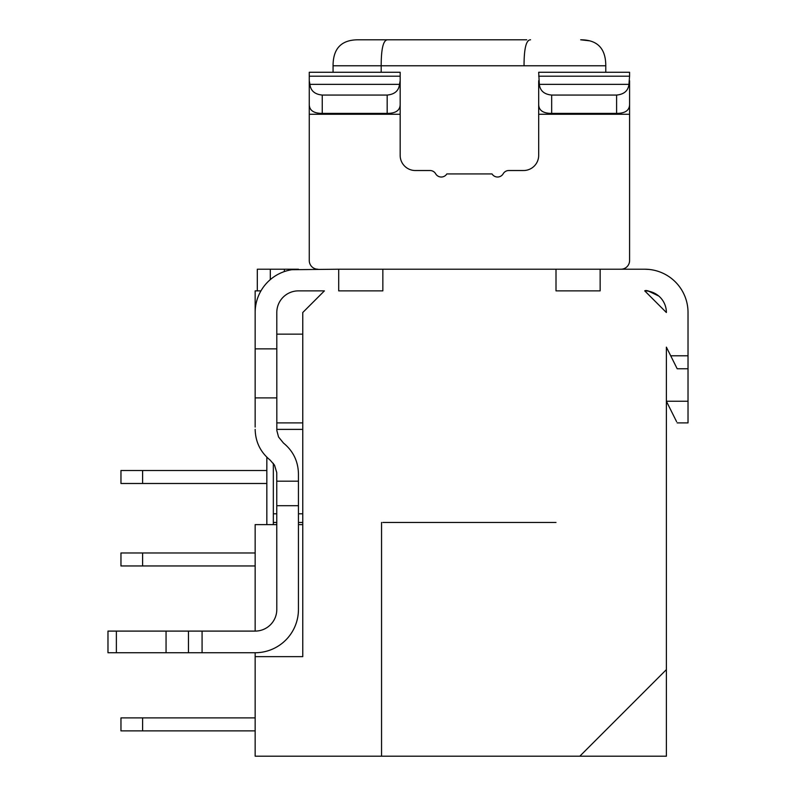 <?xml version="1.0" encoding="UTF-8"?>
<svg xmlns="http://www.w3.org/2000/svg" width="796" height="796" viewBox="0 0 796 796"><rect width="100%" height="100%" fill="white"/><g stroke="black" fill="none" stroke-linecap="round" stroke-linejoin="round"><path stroke-width="1.19" d="M250.82 652.74L255.158 652.74A43.282 43.282 0 0 0 298.44 609.457L298.44 473.739C298.142 461.212 293.147 450.974 283.456 443.034L278.55 436.974L276.829 430.507L276.799 312.51A21.641 21.641 0 0 1 298.44 290.868L324.41 290.868L302.769 312.51L302.769 656.64L255.158 656.64L255.158 756.2L579.806 756.2L666.381 669.625L666.381 347.136L666.381 401.244L676.6 421.691M666.381 669.625L666.381 756.2L579.806 756.2M302.769 422.895L276.799 422.895M382.846 522.455L555.996 522.455M381.553 522.455L381.553 756.2L381.553 522.455M666.381 312.51L644.74 290.868A21.641 21.641 0 0 1 666.381 312.51M666.381 401.244L688.023 401.244L688.023 388.259M688.023 325.494L688.023 312.51A43.282 43.282 0 0 0 644.74 269.217L382.846 269.217L382.846 290.868L338.698 290.868L338.698 269.217L292.013 269.705M677.197 422.895L688.023 422.895L688.023 368.777L677.197 368.777L670.71 355.792L688.023 355.792L688.023 312.51L688.023 368.777M666.381 347.136L670.71 355.792M556.006 269.217L556.006 290.868L600.144 290.868L600.144 269.217M255.158 427.064L255.158 312.51A43.282 43.282 0 0 1 298.44 269.217L257.317 269.217L257.317 290.868L255.158 290.868L255.158 334.151M302.769 656.64L302.769 524.614L298.44 524.614M276.799 524.614L255.158 524.614L255.158 631.099L202.075 631.099L202.075 652.74L255.158 652.74L255.158 656.64M276.799 513.788L273.336 513.788L273.336 522.455L276.799 522.455M298.44 522.455L302.769 522.455M276.799 429.382L302.769 429.382M382.846 269.217L338.698 269.217M297.167 269.217L298.44 269.217M648.76 291.246L658.789 296.052C650.76 291.465 646.073 289.724 644.74 290.868M648.342 269.376L644.74 269.217M260.949 290.868L257.317 290.868M273.336 522.455L273.336 524.614M302.769 513.788L298.44 513.788M273.336 463.352L273.336 513.788M266.839 457.202L266.839 524.614M605.776 72.267L605.776 65.769L381.194 65.769L381.194 72.267M526.743 39.8L358.18 39.8C341.434 39.8 333.066 48.457 333.066 65.769L333.066 72.267M309.266 104.236L309.266 80.704L309.923 84.356L399.502 84.356L400.169 80.704L400.169 104.236C400.169 110.336 395.831 113.39 387.174 113.39L322.251 113.39C313.594 113.39 309.266 110.336 309.266 104.236L309.266 114.256L400.169 114.256L400.169 155.379A15.154 15.154 0 0 0 415.313 170.523L430.039 170.523A6.497 6.497 0 0 1 435.661 173.777A6.497 6.497 0 0 0 446.815 173.936L492.037 173.936A6.497 6.497 0 0 0 503.181 173.777A6.497 6.497 0 0 1 508.803 170.523L523.529 170.523A15.154 15.154 0 0 0 538.683 155.379L538.683 114.256L629.586 114.256L629.586 260.561A8.656 8.656 0 0 1 620.93 269.217M309.266 260.561L309.266 114.256L309.266 260.561A8.656 8.656 0 0 0 317.922 269.217M276.799 334.151L302.769 334.151M255.158 429.382C255.456 441.909 260.451 452.148 270.133 460.088L274.52 465.153L276.759 472.615L276.799 609.457A21.641 21.641 0 0 1 255.158 631.099M589.707 40.835L580.672 39.8C597.408 39.8 605.776 48.457 605.776 65.769M629.586 76.197L629.586 72.267L538.683 72.267L539.34 84.356L628.93 84.356L629.586 76.197L538.683 76.197M629.586 80.704L629.586 104.236C629.586 110.336 625.258 113.39 616.601 113.39L551.668 113.39C543.011 113.39 538.683 110.336 538.683 104.236L538.683 114.256M629.586 114.256L629.586 99.739M400.169 80.704L400.169 72.267L309.266 72.267L309.266 80.704M538.683 104.236L538.683 80.704M309.266 76.197L400.169 76.197L400.169 98.236M400.169 114.256L400.169 99.739M616.601 113.39L616.601 95.062C624.084 94.336 628.193 90.764 628.93 84.356M309.923 84.356C310.649 90.764 314.758 94.336 322.251 95.062L322.251 113.39M539.34 84.356C540.076 90.764 544.185 94.336 551.668 95.062L551.668 113.39M387.174 113.39L387.174 95.062C394.667 94.336 398.776 90.764 399.502 84.356M142.603 483.49L120.962 483.49L120.962 470.506L142.603 470.506L142.603 483.49L266.839 483.49M266.839 470.506L142.603 470.506M142.603 565.956L120.962 565.956L120.962 552.971L142.603 552.971L142.603 565.956L255.158 565.956M255.158 552.971L142.603 552.971M142.603 730.877L120.962 730.877L120.962 717.893L142.603 717.893L142.603 730.877L255.158 730.877M142.603 717.893L255.158 717.893M616.601 95.062L551.668 95.062M387.174 95.062L322.251 95.062M202.075 652.74L107.977 652.74L107.977 631.099L202.075 631.099M529.648 65.769L524.753 65.769M255.158 348.867L276.799 348.867M255.158 397.9L276.799 397.9M270.302 279.615L270.302 269.217M284.371 271.575L284.371 269.217M387.692 39.8C383.364 39.8 381.194 48.457 381.194 65.769L333.066 65.769M276.799 481.192L298.44 481.192M530.544 39.8C526.206 39.8 524.047 48.457 524.047 65.769M276.799 505.709L298.44 505.709M188.453 631.099L188.453 652.74M116.375 631.099L116.375 652.74M166.056 631.099L166.056 652.74"/></g></svg>
